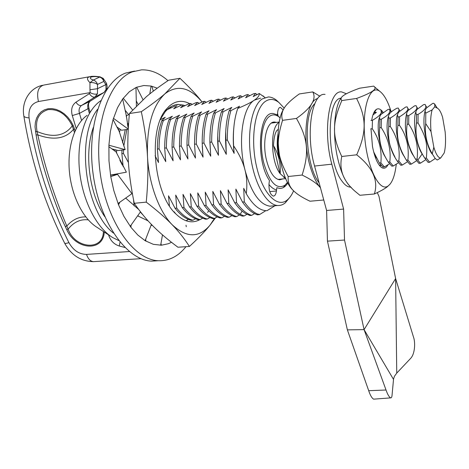 <?xml version="1.0" encoding="UTF-8"?>
<svg xmlns="http://www.w3.org/2000/svg" width="469" height="469" viewBox="0 0 469 469"><rect width="100%" height="100%" fill="white"/><g stroke="black" fill="none" stroke-linecap="round" stroke-linejoin="round"><path stroke-width="0.7" d="M87.128 115.356C74.764 123.88 67.173 146.856 69.389 171.496C71.569 196.142 83.236 218.964 97.077 227.365L110.913 236.405M100.776 100.7L100.659 100.782C85.886 110.807 76.67 138.906 79.396 169.291C82.081 199.677 96.274 227.664 112.777 237.625L118.733 240.538M277.548 113.287L278.14 116.013M287.866 182.846C285.557 186.674 282.801 188.538 279.606 188.421L276.821 187.711L276.44 190.983C275.965 194.313 274.922 196.019 273.304 196.101C270.203 194.711 268.772 190.596 269.013 183.754L269.417 180.442C255.482 160.462 258.612 111.065 273.175 113.521L277.361 114.852L277.736 111.739C278.14 108.902 279.026 107.436 280.392 107.342L283.188 109.951M284.214 108.14L278.897 102.471C274.218 98.853 269.722 98.49 265.413 101.374C254.743 108.433 250.217 139.463 256.555 166.577C262.746 193.791 277.355 208.441 287.257 199.982C289.736 197.953 291.847 194.893 293.606 190.795M278.897 102.471L276.446 100.19C273.755 98.091 271.064 97.007 268.362 96.948L262.142 98.959C252.175 105.601 246.876 131.836 250.868 158.229C254.767 184.645 266.879 205.041 277.683 205.498C280.392 205.657 282.913 204.783 285.252 202.889L289.953 197.191M260.658 98.121L254.356 100.137C242.537 107.196 237.601 141.673 245.064 170.282C251.308 192.653 259.603 204.619 269.956 206.178L273.022 205.909M264.921 97.476L259.251 93.495C259.504 95.541 257.874 97.757 254.356 100.137C251.191 102.359 245.656 105.132 237.754 108.462C234.201 118.634 232.817 131.08 233.609 145.806C239.401 154.424 243.218 162.579 245.064 170.282C246.893 177.505 247.298 185.308 246.278 193.679L246.964 194.887C253.33 205.481 260.008 210.751 266.99 210.698L274.922 205.739M167.058 109.723L175.353 105.847M176.913 105.607L173.723 108.767L182.171 104.792M183.35 105.027L180.641 107.706L189.054 103.725L190.649 103.479L187.618 106.633L195.995 102.652L197.601 102.4L194.653 105.554L202.995 101.568L204.613 101.316L201.752 104.47L210.059 100.472L211.689 100.219L208.91 103.368L217.176 99.369L218.824 99.111L216.133 102.26L224.358 98.255L226.023 97.998L223.42 101.146L231.604 97.13L233.281 96.872L230.771 100.02L238.914 95.998L240.603 95.735L238.188 98.883L246.289 94.855L247.99 94.591L245.668 97.734L253.729 93.7L255.447 93.437L253.213 96.579M253.219 96.579L259.251 93.495M237.754 108.462L239.542 106.234L230.918 110.608L229.124 110.872L231.809 107.383L223.138 111.751L221.356 112.015L224.135 108.527L215.423 112.882L213.665 113.146L216.543 109.658L207.785 114.008L206.038 114.266L209.016 110.778M209.01 110.778L200.21 115.122L198.481 115.374L201.553 111.886L192.712 116.224L190.994 116.476L194.16 112.988L185.278 117.314L183.578 117.567L186.832 114.078L177.909 118.399L176.227 118.645L179.574 115.157L170.61 119.472L168.94 119.718L172.375 116.23L163.376 120.533L161.717 120.779L165.24 117.291L160.363 119.665M128.453 125.581L127.674 125.78M127.527 125.018L128.553 124.08M128.6 123.376L127.328 123.974M186.023 220.758L188.438 219.392M246.278 193.679L243.716 188.304L244.302 201.91L242.508 202.075L235.878 189.083L236.517 202.62L234.734 202.784L228.116 189.863L228.796 203.329L227.037 203.493L220.424 190.631L221.151 204.033L219.404 204.191L212.803 191.393L213.577 204.724L211.847 204.883L205.252 192.143L206.067 205.416L204.355 205.569L197.771 192.888L198.627 206.096L196.927 206.254L190.355 193.633L191.258 206.77L189.57 206.929L183.01 194.359L183.954 207.445L182.277 207.597L175.723 195.086L176.707 208.107L175.054 208.259C180.243 214.861 185.665 218.9 191.329 220.371L192.958 220.237L195.526 218.777M182.277 207.597C187.424 214.227 192.812 218.29 198.434 219.779L200.075 219.644L202.678 218.155M189.57 206.929C194.682 213.594 200.023 217.68 205.604 219.187L207.257 219.046L209.895 217.528M196.927 206.254C202.01 212.961 207.31 217.071 212.832 218.583L214.503 218.443L217.176 216.895M204.355 205.569C209.397 212.316 214.655 216.449 220.125 217.974L221.814 217.833L224.522 216.256M211.847 204.883C216.842 211.66 222.054 215.816 227.483 217.358L229.183 217.217L231.926 215.605M219.404 204.191C224.364 211.003 229.529 215.183 234.905 216.742L236.622 216.596L239.401 214.954M227.037 203.493C231.962 210.347 237.079 214.556 242.397 216.115L244.126 215.975L246.946 214.292M234.734 202.784C238.363 207.949 242.151 211.63 246.096 213.841L249.954 215.488L251.701 215.341L254.556 213.624M242.508 202.075C247.339 208.998 252.363 213.254 257.581 214.849L259.668 214.509L265.817 210.681M119.871 160.316L122.374 165.182M123.148 166.601L121.876 153.691L123.476 153.48L128.436 162.579M155.081 155.726L158.504 162.561L157.391 149.083L159.061 148.866L165.756 161.682L164.689 148.14L166.378 147.917L173.079 160.797L172.053 147.184L173.753 146.961L180.471 159.9L179.48 146.217L181.198 145.994L187.922 158.997L186.984 145.243L188.714 145.021L195.45 158.082L194.553 144.264L196.3 144.036L203.048 157.162L202.192 143.274L203.956 143.045L210.71 156.236M209.895 140.389L210.716 156.236L209.907 142.271L211.689 142.043L218.448 155.298M217.739 135.729L218.454 155.298L217.686 141.263L219.492 141.028L226.263 154.354L225.548 140.243L227.359 140.008L234.148 153.392L233.609 145.806M175.054 208.259L168.506 195.808L169.409 205.791M133.513 199.624L134.157 205.909M234.148 153.392C233.14 144.692 233.005 136.42 233.732 128.57M113.475 233.099C85.258 211.349 75.515 137.88 97.54 109.336M119.132 128.529L118.557 130.206M115.11 149.728L115.04 151.17M116.564 153.087L116.664 150.144M119.419 132.346L120.322 129.391M125.258 129.714L122.544 142.746M121.958 150.057L121.876 153.691M123.476 153.48L123.558 149.846M123.775 146.135L126.847 129.485M127.838 126.554L128.154 125.715M161.717 120.779L159.788 127.251C158.188 133.858 157.385 141.14 157.391 149.083M159.061 148.866C159.079 138.033 160.515 128.588 163.376 120.533M168.94 119.718L167.456 124.543C165.598 131.59 164.678 139.451 164.689 148.14M166.378 147.917C166.378 137.042 167.785 127.562 170.61 119.472M176.227 118.645L175.177 121.952C173.073 129.385 172.029 137.798 172.053 147.184M173.753 146.961C173.741 136.022 175.125 126.501 177.909 118.399M183.578 117.567L182.98 119.413C180.618 127.175 179.451 136.11 179.48 146.217M181.198 145.994C181.175 135.008 182.535 125.452 185.278 117.314M190.994 116.476L190.842 116.933C188.227 125.006 186.943 134.439 186.984 145.243M188.714 145.021C188.673 133.999 190.004 124.402 192.712 116.224M198.481 115.374C195.802 123.576 194.494 133.208 194.553 144.264M196.3 144.036C196.241 132.967 197.543 123.329 200.21 115.122M202.256 146.234L203.048 157.162M206.038 114.266C203.399 122.497 202.116 132.164 202.192 143.274M203.956 143.045C203.886 131.918 205.158 122.239 207.785 114.008M213.665 113.146C211.068 121.401 209.813 131.109 209.907 142.271M211.689 142.043C211.595 130.857 212.844 121.137 215.423 112.882M221.356 112.015C218.806 120.287 217.581 130.036 217.686 141.263M219.492 141.028C219.375 129.802 220.594 120.041 223.138 111.751M225.712 131.648L226.269 154.354M229.124 110.872C226.621 119.185 225.425 128.975 225.548 140.243M227.359 140.008C227.236 128.74 228.421 118.938 230.918 110.608M255.447 93.437L257.112 94.556M247.99 94.591L249.649 95.682M240.603 95.735L242.256 96.802M233.281 96.872L234.928 97.91M226.023 97.998L227.664 99.006M218.824 99.111L220.459 100.102M211.689 100.219L213.319 101.181M204.613 101.316L206.237 102.26M197.601 102.4L199.214 103.321M190.649 103.479L192.255 104.382M259.668 214.509L257.293 213.94C252.791 211.912 248.459 207.902 244.302 201.91M257.293 213.94L259.257 214.714M251.701 215.341C246.442 213.758 241.383 209.514 236.517 202.62M244.126 215.975L240.239 214.339C236.265 212.14 232.454 208.471 228.796 203.329M236.622 216.596C231.27 215.048 226.111 210.857 221.151 204.033M229.183 217.217C223.766 215.67 218.566 211.507 213.577 204.724M221.814 217.833C216.344 216.303 211.097 212.158 206.067 205.416M214.503 218.443C208.992 216.93 203.704 212.815 198.627 206.096M207.257 219.046C201.699 217.546 196.37 213.454 191.258 206.77M200.075 219.644C194.465 218.149 189.089 214.081 183.954 207.445M192.958 220.237C187.295 218.753 181.884 214.714 176.707 208.107M140.337 212.058L142.986 214.954M138.836 216.496L137.851 215.558M280.222 117.983L279.155 117.051C275.772 114.418 272.548 114.196 269.482 116.376C261.931 121.418 258.964 143.983 263.701 162.749C269.54 182.547 276.634 190.033 285 185.196L287.556 182.265M268.942 184.505C271.445 187.582 273.984 189.388 276.563 189.916M278.92 116.828L276.921 114.911M276.493 122.397L274.717 122.051C266.621 121.066 261.884 142.16 266.539 160.345C269.775 172.44 274.154 178.924 279.671 179.803L282.948 178.894M104.282 232.073C103.18 252.117 75.656 250.135 66.727 229.611L65.302 226.533C54.392 204.343 39.953 159.102 36.09 134.937L35.017 126.788L35.392 122.298L36.57 118.206L38.522 114.665L41.202 111.804L44.449 109.81L48.084 108.72L52.047 108.597L56.11 109.4L60.173 111.106L64.095 113.703L67.7 117.086L70.79 121.113L73.223 125.54L75.146 130.798M103.385 231.487C103.397 251.296 74.952 248.892 68.122 229.124L66.809 226.035C54.375 196.916 44.702 166.53 37.796 134.884L37.069 131.519C35.046 119.794 38.757 112.49 48.213 109.605C58.467 108.949 66.487 114.372 72.285 125.874L74.424 132.451M35.468 131.537L37.069 131.519C52.721 138.085 64.458 136.203 72.285 125.874L73.223 125.54M74.624 129.186L73.492 129.327C65.572 138.777 53.677 140.63 37.796 134.884L36.09 134.937M66.727 229.611L68.122 229.124C73.791 222.048 80.498 218.964 88.254 219.867M102.998 78.206L103.79 81.43L97.499 84.438L97.517 88.694L89.972 89.755L90.142 92.616C92.985 94.14 95.418 94.545 97.441 93.835L97.517 88.694L105.912 84.625L105.994 89.614L106.821 88.512M100.014 76.834C96.022 76.3 92.997 76.171 90.945 76.453C86.712 77.039 86.378 79.103 89.948 82.644L93.331 80.058L100.079 76.846L103.256 78.452L106.445 83.23M278.322 129.292L276.892 130.435C275.027 132.909 273.89 137.974 273.48 145.636L280.075 173.583C270.42 161.207 269.945 126.554 279.254 122.391M285.07 176.919L283.798 177.37L285.633 178.249M278.023 133.829L277.636 140.571C277.285 147.583 278.041 153.691 279.893 158.885M278.029 133.782C276.505 143.766 277.144 152.232 279.952 159.184M429.639 162.227L426.374 158.041L424.832 158.205L428.103 162.385L429.639 162.227L435.238 158.522M407.215 115.784C406.265 113.979 406.611 112.197 408.247 110.426L414.578 105.847L416.073 105.648L416.478 106.58C417.861 108.661 415.288 111.657 408.757 115.585L407.215 115.784L407.145 124.308C405.339 135.764 408.147 147.389 415.563 159.19L418.893 163.347L420.412 163.189L425.776 159.7M398.017 116.98C397.179 115.204 397.548 113.463 399.125 111.751L405.65 107.055L407.127 106.856L407.45 107.647C408.968 109.664 406.336 112.707 399.541 116.781L398.017 116.98L397.905 125.469C396.153 136.79 398.978 148.356 406.389 160.163L409.777 164.291L411.29 164.132L416.566 160.744M421.942 154.278L422.006 153.697M388.907 118.165C388.133 116.658 388.52 114.952 390.079 113.064C391.099 111.851 393.339 110.244 396.803 108.251L398.269 108.052L398.515 108.691C400.121 110.661 397.425 113.756 390.419 117.971L388.907 118.165L388.76 126.618C387.523 139.633 390.366 151.135 397.302 161.131L400.749 165.229L402.244 165.07L407.455 161.77M393.292 166.003L389.803 161.928L388.309 162.086L391.808 166.155L393.292 166.003L398.427 162.784M379.714 165.381L380.64 164.771M384.422 166.923L380.881 162.872L379.398 163.03L382.956 167.075L384.422 166.923L389.493 163.781M425.77 113.111L425.717 123.623C424.545 134.263 426.726 144.346 432.26 153.861L435.197 158.481L437.237 160.023L440.667 158L444.231 152.906C445.579 147.559 445.89 140.559 445.157 131.912L442.613 117.35C441.095 112.413 439.389 109.377 437.495 108.239L434.751 106.791L432.125 109.928L425.77 113.111C424.726 111.516 425.066 109.723 426.784 107.729L432.705 103.403L433.62 103.28L434.81 104.417L434.751 106.791M416.507 114.571C415.47 112.619 415.786 110.795 417.463 109.095L423.595 104.628L425.102 104.429L425.588 105.49C426.602 107.905 424.093 110.866 418.067 114.372L416.507 114.571L416.478 123.136L418.031 122.942L418.067 114.372M389.499 109.236L389.669 109.717C390.654 112.454 387.892 115.597 381.385 119.144L379.89 119.343C379.21 117.836 379.62 116.177 381.121 114.366L388.045 109.429L389.499 109.236M372.943 114.946L376.437 112.337M382.405 113.146L380.916 110.743C382.387 112.994 379.568 116.183 372.439 120.31L370.961 120.504M278.305 129.479L276.892 130.435M284.32 177.317L280.075 173.583M277.636 140.571L277.97 140.53M374.063 153.381L376.543 158.041M379.661 117.062C376.191 124.179 379.163 148.884 385.676 157.502M380.881 162.872C382.012 149.951 379.134 138.554 372.228 128.694L372.439 120.31M370.739 128.881L372.228 128.694M388.76 126.618L390.278 126.425L390.419 117.971M397.905 125.469L399.441 125.276L399.541 116.781M388.625 115.702C387.441 118.774 383.73 135.183 394.88 156.922M397.659 114.348C396.504 116.242 396.076 121.254 396.369 129.368C396.78 137.435 399.934 151.258 404.548 156.793M406.787 112.982C403.469 126.067 406.945 138.73 408.382 144.37C410.293 150.303 412.017 154.078 413.547 155.702M415.997 111.61C412.579 117.83 415.563 144.898 422.176 153.943L417.815 160.169L417.099 159.026C418.536 145.994 415.733 134.357 408.692 124.115L408.757 115.585M411.29 164.132L407.913 159.999C409.279 146.75 406.453 135.178 399.441 125.276M402.244 165.07L398.814 160.967C400.274 148.89 397.431 137.376 390.278 126.425M389.803 161.928C391.21 149.957 388.35 138.502 381.209 127.568L381.385 119.144M407.145 124.308L408.692 124.115M440.667 158C438.269 157.959 435.988 154.354 433.825 147.19L431.029 131.59C430.266 122.432 430.63 115.21 432.125 109.928M425.289 110.244C421.045 124.291 427.693 149.939 432.459 154.272M420.412 163.189L417.815 160.169M434.628 103.919L435.859 105.982M418.031 122.942C426.509 137.833 427.587 143.696 426.374 158.041M425.717 123.623L431.029 131.59M280.21 173.565C280.749 163.171 278.504 153.861 273.48 145.636M373.658 151.868L379.398 163.03M379.89 119.343L379.708 127.756C378.395 140.008 381.262 151.452 388.309 162.086M379.708 127.756L381.209 127.568M416.478 123.136C414.784 135.641 417.568 147.325 424.832 158.205M398.814 160.967L397.302 161.131M407.913 159.999L406.389 160.163M417.099 159.026L415.563 159.19M433.825 147.19L432.26 153.861M214.433 218.448L209.96 225.231C198.991 238.105 186.41 237.959 172.229 224.786C165.967 218.22 157.308 210.669 146.252 202.133C147.87 185.079 148.28 169.819 147.477 156.365C146.803 142.881 144.751 127.996 141.316 111.698C151.481 104.675 159.36 98.701 164.947 93.782C177.382 84.449 189.763 87.181 202.08 101.984C196.716 95.019 189.335 87.123 179.944 78.282L168.617 80.228C159.489 86.366 152.02 91.906 146.217 96.843L129.409 113.539C127.826 130.441 127.421 145.525 128.201 158.792C128.852 172.064 130.869 186.902 134.257 203.3C140.419 212.211 146.768 219.891 153.31 226.334C159.777 232.841 167.984 239.811 177.933 247.227L189.406 246.454C184.393 238.627 178.671 231.405 172.229 224.786C159.132 211.572 148.861 183.995 147.477 156.365C146.615 126.595 152.437 105.736 164.947 93.782L179.944 78.282M189.605 103.643C182.365 99.879 175.564 100.724 169.192 106.182L166.647 108.831C147.729 128.471 153.486 193.808 175.84 213.911C184.182 221.901 192.179 223.819 199.841 219.662M207.579 212.428L208.723 210.733M215.429 217.915L209.96 225.231C205.188 231.211 198.34 238.287 189.406 246.454M146.252 202.133L134.257 203.3M141.316 111.698L129.409 113.539M170.054 107.266L171.32 107.682M185.032 105.578L178.742 104.417C174.808 104.493 171.132 106.053 167.714 109.107L165.281 111.645L160.773 118.675M320.409 187.612C316.98 183.713 313.972 177.915 311.381 170.235C301.555 142.441 305.641 100.636 317.706 98.549M319.922 96.245L312.764 91.912C316.763 99.029 311.328 107.87 296.461 118.434C307.975 138.812 309.317 152.525 302.112 175.048C311.516 179.656 317.642 183.948 320.497 187.928M323.575 199.284L323.452 200.029L323.716 199.817M323.452 200.029L310.003 201.219C303.349 198.076 298.401 195.081 295.165 192.243C289.989 188.028 287.661 182.781 288.183 176.496L302.112 175.048M296.461 118.434L282.537 120.345C275.555 143.063 276.886 156.089 288.183 176.496M312.764 91.912L299.322 93.941C294.344 97.488 290.563 100.647 287.96 103.403C282.461 108.872 280.655 114.518 282.537 120.345M284.073 108.374C272.559 124.83 278.668 177.657 293.424 190.619M134.544 71.077L125.61 73.064C102.043 81.594 86.249 127.017 93.29 175.271C100.126 223.561 127.304 260.447 151.598 261.127L158.293 260.723M185.982 246.688C178.214 256.385 169.004 261.063 158.346 260.723C134.24 260.025 107.213 222.951 100.378 174.433C93.337 125.95 108.99 80.357 132.375 71.845L141.574 69.846C150.719 69.605 159.519 73.211 167.972 80.662M136.397 105.906L135.969 87.539L129.297 91.76L122.649 98.994L117.52 107.735L113.07 119.536L110.326 131.818L108.908 145.22L108.972 160.808L110.748 176.584L113.774 190.461L118.528 204.795L123.939 216.397L130.892 227.266L137.822 235.045L145.114 240.685L153.334 244.326L161.418 245.211L168.4 243.716L171.496 242.309M135.969 87.539L136.702 87.228L142.975 99.657M157.262 88.178L151.071 86.038L143.807 85.516L136.702 87.228M151.018 86.355L151.839 86.22L153.322 91.133M149.799 93.894L151.071 86.038M138.009 104.3L136.28 100.888M129.297 114.776L128.823 114.846L125.135 110.244M123.241 98.191L132.592 109.922M128.277 128.565L126.354 115.779L122.649 98.994M128.242 129.28L121.518 130.253L116.845 126.876M113.434 118.329L128.248 129.116M108.908 145.22L125.147 149.64L119.208 131.467L113.07 119.536M125.147 149.64L118.182 150.555L111.833 148.849M110.508 175.089L126.372 172.176L116.083 151.921L108.843 146.68M110.526 175.189L117.52 174.357L110.748 176.584M118.018 203.493L131.941 193.662L117.52 174.357M119.894 202.162L118.528 204.795M130.194 226.328L140.495 211.836M138.677 209.455L125.68 198.082M131.156 224.968L130.892 227.266M145.114 240.685L151.411 224.405M148.11 220.887L137.657 215.828M145.683 239.219L145.9 241.154M160.662 245.246L162.485 234.869M152.443 225.46L151.094 225.226M160.943 243.646L161.418 245.211M186.275 226.72L186.017 225.249M319.131 182.898C305.671 166.161 302.833 113.768 314.746 103.778M104.822 216.725C89.368 194.242 83.992 153.422 93.29 127.556M126.36 115.849L128.617 114.588M377.281 192.618L378.981 196.323L395.619 278.557L413.459 336.971C415.511 342.282 415.03 353.943 410.58 358.445L396.745 373.101L394.476 376.232L393.561 378.958L392.037 395.355C391.85 397.179 391.381 398.023 390.618 397.882C389.071 396.973 387.541 394.353 386.028 390.015L368.698 390.695C370.252 395.349 371.894 398.169 373.623 399.154L374.086 399.119M396.745 373.101L395.619 278.557L364.073 329.625L393.509 379.409M364.073 329.625L344.522 240.04L343.607 209.074L326.606 210.475L327.45 241.148L347.371 329.871L364.073 329.625L386.028 390.015M347.371 329.871L368.698 390.695M344.522 240.04L327.45 241.148M325.064 94.404C311.955 92.088 305.237 133.724 314.564 166.044L326.606 210.475M343.607 209.074L331.812 164.173C322.69 131.502 329.045 89.503 341.719 91.936L346.403 93.759M396.276 164.203C394.91 176.039 392.061 183.385 387.728 186.228C379.192 191.768 367.198 167.544 364.706 137.077C362.045 106.586 370.117 84.074 379.738 91.273C384.129 94.515 387.957 101.415 391.228 111.962M371.002 128.846L372.486 146.527C374.637 157.355 377.598 164.302 381.367 167.363C383.947 169.098 386.151 168.236 387.992 164.771M383.22 112.496C380.898 109.148 378.653 108.087 376.484 109.318C374.25 110.79 372.65 114.483 371.683 120.41M374.708 112.402L375.886 112.243L373.699 112.97M379.257 165.199L381.233 165.469M356.581 98.449L341.825 100.565C340.377 98.9 341.016 97.165 343.742 95.354C346.292 93.519 351.574 91.138 359.582 88.219L373.729 86.108L374.42 86.777C377.187 89.157 371.243 93.05 356.581 98.449C366.547 118.299 366.694 131.941 356.71 154.799C372.726 167.415 378.612 180.477 374.373 193.984C380.435 191.194 384.738 188.796 387.294 186.797L390.319 183.866M341.825 100.565C332.116 123.054 331.999 136.033 341.778 156.476L356.71 154.799M374.373 193.984L359.899 195.28L356.592 192.548C343.73 182.189 338.794 170.165 341.778 156.476M341.291 97.845C334.503 106.246 332.38 132.434 336.988 155.133C340.465 171.695 345.301 182.552 351.48 187.711M350.759 187.119L350.015 187.096C347.336 186.838 344.645 184.821 341.942 181.052C326.664 161.787 326.26 98.379 341.069 98.15M269.757 191.628L276.44 190.983M240.239 214.333L242.11 211.062M88.911 108.187L79.449 113.392L81.577 120.451M89.292 113.023L88.09 108.972C87.246 105.707 87.855 103.168 89.907 101.363L104.089 92.399L95.09 96.96L81.254 105.689C79.191 107.512 78.587 110.08 79.449 113.392L72.285 115.562L76.236 128.547M141.063 258.677L93.442 261.643C90.388 261.327 88.078 258.911 86.513 254.403L129.35 251.542M64.71 243.282C71.288 255.236 80.867 261.356 93.442 261.643L94.357 261.591M86.513 254.403C79.161 254.309 73.293 250.382 68.914 242.631C49.421 203.698 36.136 162.127 29.072 117.907C28.193 108.919 31.317 103.461 38.452 101.521L90.142 92.616L89.362 93.665L75.931 102.195C71.968 105.15 70.755 109.605 72.285 115.562M108.562 234.869L108.744 235.467C110.655 240.861 114.166 244.372 119.273 246.002L124.865 247.474M65.302 226.533L66.809 226.035C72.349 219.779 78.669 216.731 85.763 216.889M108.744 235.467L109.371 235.397M120.029 242.156L119.273 246.002M75.931 102.195C77.719 104.839 79.578 105.935 81.506 105.472L90.623 100.882M97.441 93.835L94.931 97.03C93.014 97.47 91.162 96.35 89.362 93.665M89.479 76.723L43.904 85.047C38.229 86.706 36.412 92.194 38.452 101.521M89.972 89.755L89.948 82.644C92.792 82.327 95.313 82.925 97.499 84.438C96.737 82.163 95.348 80.703 93.331 80.058C86.806 77.766 91.701 75.544 99.663 77.098C101.662 77.731 103.039 79.179 103.79 81.43L105.912 84.625L106.545 83.476C107.26 86.243 107.284 88.119 106.627 89.092L104.083 92.399L105.994 89.614M29.072 117.907C25.432 117.572 23.667 116.799 23.778 115.579C21.422 101.902 29.6 87.82 42.685 85.276M68.914 242.631C66.147 243.522 64.71 243.663 64.605 243.071C44.772 203.511 31.194 161.219 23.872 116.201M331.812 164.173L314.564 166.044M279.923 107.413L280.392 107.342M287.257 199.982L285.252 202.889M269.956 206.178L277.683 205.498M264.803 97.493L263.121 95.91M279.155 117.051L276.898 114.917M285 185.196L283.428 187.518M104.083 92.399L95.524 96.655L81.506 105.472L89.907 101.363C88.559 103.59 88.066 103.244 88.952 108.316L90.095 112.161M273.052 122.28L274.717 122.051M279.325 122.01L271.416 123.083M285.785 178.601L277.888 179.416M373.764 114.231L373.412 113.65M391.128 112.044L389.669 109.717M399.946 110.942L398.515 108.691M408.857 109.822L407.45 107.647M417.856 108.691L416.478 106.58M426.954 107.553L425.588 105.49M437.049 107.759L434.81 104.417M178.742 104.417L174.667 105.056M174.04 211.701L175.84 213.911M165.281 111.645L166.647 108.831M158.346 260.723L151.598 261.127M126.091 114.571L126.425 117.086M373.623 399.154L390.618 397.882M380.095 166.208L381.367 167.363M374.057 112.718L376.484 109.318M379.738 91.273L374.42 86.777M387.728 186.228L387.294 186.797M374.239 112.466L373.916 112.507M350.671 187.037L350.015 187.096"/></g></svg>
